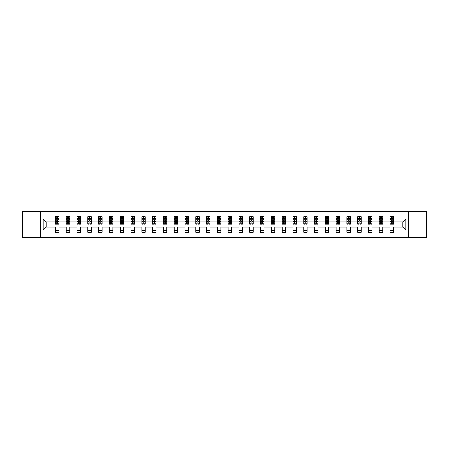 <?xml version="1.0" encoding="UTF-8"?>
<svg xmlns="http://www.w3.org/2000/svg" width="449" height="449" viewBox="0 0 449 449"><rect width="100%" height="100%" fill="white"/><g stroke="black" fill="none" stroke-linecap="round" stroke-linejoin="round"><path stroke-width="0.67" d="M408.455 237.302L426.55 237.302L426.55 211.698L408.455 211.698L408.455 237.302L40.545 237.302L40.545 211.698L22.45 211.698L22.45 237.302L40.545 237.302M393.543 229.967L393.543 227.059L402.888 227.059L405.789 229.967L393.543 229.967L393.543 232.285L390.086 232.285L390.086 229.967L382.75 229.967L382.75 232.285L379.287 232.285L379.287 229.967L371.957 229.967L371.957 232.285L368.494 232.285L368.494 229.967L361.159 229.967L361.159 232.285L357.701 232.285L357.701 229.967L350.366 229.967L350.366 232.285L346.909 232.285L346.909 229.967L339.573 229.967L339.573 232.285L336.11 232.285L336.11 229.967L328.775 229.967L328.775 232.285L325.317 232.285L325.317 229.967L317.982 229.967L317.982 232.285L314.524 232.285L314.524 229.967L307.189 229.967L307.189 232.285L303.726 232.285L303.726 229.967L296.396 229.967L296.396 232.285L292.933 232.285L292.933 229.967L285.598 229.967L285.598 232.285L282.14 232.285L282.14 229.967L274.805 229.967L274.805 232.285L271.348 232.285L271.348 229.967L264.012 229.967L264.012 232.285L260.549 232.285L260.549 229.967L253.214 229.967L253.214 232.285L249.756 232.285L249.756 229.967L242.421 229.967L242.421 232.285L238.963 232.285L238.963 229.967L231.628 229.967L231.628 232.285L228.165 232.285L228.165 229.967L220.835 229.967L220.835 232.285L217.372 232.285L217.372 229.967L210.037 229.967L210.037 232.285L206.579 232.285L206.579 229.967L199.244 229.967L199.244 232.285L195.786 232.285L195.786 229.967L188.451 229.967L188.451 232.285L184.988 232.285L184.988 229.967L177.652 229.967L177.652 232.285L174.195 232.285L174.195 229.967L166.86 229.967L166.86 232.285L163.402 232.285L163.402 229.967L156.067 229.967L156.067 232.285L152.604 232.285L152.604 229.967L145.274 229.967L145.274 232.285L141.811 232.285L141.811 229.967L134.476 229.967L134.476 232.285L131.018 232.285L131.018 229.967L123.683 229.967L123.683 232.285L120.225 232.285L120.225 229.967L112.89 229.967L112.89 232.285L109.427 232.285L109.427 229.967L102.091 229.967L102.091 232.285L98.634 232.285L98.634 229.967L91.299 229.967L91.299 232.285L87.841 232.285L87.841 229.967L80.506 229.967L80.506 232.285L77.043 232.285L77.043 229.967L69.713 229.967L69.713 232.285L66.25 232.285L66.25 229.967L58.914 229.967L58.914 232.285L55.457 232.285L55.457 229.967L43.211 229.967L43.211 219.033L55.457 219.033L55.457 216.715L58.914 216.715L58.914 219.033L66.25 219.033L66.25 216.715L69.713 216.715L69.713 219.033L77.043 219.033L77.043 216.715L80.506 216.715L80.506 219.033L87.841 219.033L87.841 216.715L91.299 216.715L91.299 219.033L98.634 219.033L98.634 216.715L102.091 216.715L102.091 219.033L109.427 219.033L109.427 216.715L112.89 216.715L112.89 219.033L120.225 219.033L120.225 216.715L123.683 216.715L123.683 219.033L131.018 219.033L131.018 216.715L134.476 216.715L134.476 219.033L141.811 219.033L141.811 216.715L145.274 216.715L145.274 219.033L152.604 219.033L152.604 216.715L156.067 216.715L156.067 219.033L163.402 219.033L163.402 216.715L166.86 216.715L166.86 219.033L174.195 219.033L174.195 216.715L177.652 216.715L177.652 219.033L184.988 219.033L184.988 216.715L188.451 216.715L188.451 219.033L195.786 219.033L195.786 216.715L199.244 216.715L199.244 219.033L206.579 219.033L206.579 216.715L210.037 216.715L210.037 219.033L217.372 219.033L217.372 216.715L220.835 216.715L220.835 219.033L228.165 219.033L228.165 216.715L231.628 216.715L231.628 219.033L238.963 219.033L238.963 216.715L242.421 216.715L242.421 219.033L249.756 219.033L249.756 216.715L253.214 216.715L253.214 219.033L260.549 219.033L260.549 216.715L264.012 216.715L264.012 219.033L271.348 219.033L271.348 216.715L274.805 216.715L274.805 219.033L282.14 219.033L282.14 216.715L285.598 216.715L285.598 219.033L292.933 219.033L292.933 216.715L296.396 216.715L296.396 219.033L303.726 219.033L303.726 216.715L307.189 216.715L307.189 219.033L314.524 219.033L314.524 216.715L317.982 216.715L317.982 219.033L325.317 219.033L325.317 216.715L328.775 216.715L328.775 219.033L336.11 219.033L336.11 216.715L339.573 216.715L339.573 219.033L346.909 219.033L346.909 216.715L350.366 216.715L350.366 219.033L357.701 219.033L357.701 216.715L361.159 216.715L361.159 219.033L368.494 219.033L368.494 216.715L371.957 216.715L371.957 219.033L379.287 219.033L379.287 216.715L382.75 216.715L382.75 219.033L390.086 219.033L390.086 216.715L393.543 216.715L393.543 219.033L405.789 219.033L405.789 229.967M408.455 211.698L40.545 211.698M390.086 219.033L390.086 221.941L382.75 221.941L382.75 219.033M382.75 229.967L382.75 227.059L390.086 227.059L390.086 229.967M379.287 219.033L379.287 221.941L371.957 221.941L371.957 219.033M371.957 229.967L371.957 227.059L379.287 227.059L379.287 229.967M368.494 219.033L368.494 221.941L361.159 221.941L361.159 219.033M361.159 229.967L361.159 227.059L368.494 227.059L368.494 229.967M357.701 219.033L357.701 221.941L350.366 221.941L350.366 219.033M350.366 229.967L350.366 227.059L357.701 227.059L357.701 229.967M346.909 219.033L346.909 221.941L339.573 221.941L339.573 219.033M339.573 229.967L339.573 227.059L346.909 227.059L346.909 229.967M336.11 219.033L336.11 221.941L328.775 221.941L328.775 219.033M328.775 229.967L328.775 227.059L336.11 227.059L336.11 229.967M325.317 219.033L325.317 221.941L317.982 221.941L317.982 219.033M317.982 229.967L317.982 227.059L325.317 227.059L325.317 229.967M314.524 219.033L314.524 221.941L307.189 221.941L307.189 219.033M307.189 229.967L307.189 227.059L314.524 227.059L314.524 229.967M303.726 219.033L303.726 221.941L296.396 221.941L296.396 219.033M296.396 229.967L296.396 227.059L303.726 227.059L303.726 229.967M292.933 219.033L292.933 221.941L285.598 221.941L285.598 219.033M285.598 229.967L285.598 227.059L292.933 227.059L292.933 229.967M282.14 219.033L282.14 221.941L274.805 221.941L274.805 219.033M274.805 229.967L274.805 227.059L282.14 227.059L282.14 229.967M271.348 219.033L271.348 221.941L264.012 221.941L264.012 219.033M264.012 229.967L264.012 227.059L271.348 227.059L271.348 229.967M260.549 219.033L260.549 221.941L253.214 221.941L253.214 219.033M253.214 229.967L253.214 227.059L260.549 227.059L260.549 229.967M249.756 219.033L249.756 221.941L242.421 221.941L242.421 219.033M242.421 229.967L242.421 227.059L249.756 227.059L249.756 229.967M238.963 219.033L238.963 221.941L231.628 221.941L231.628 219.033M231.628 229.967L231.628 227.059L238.963 227.059L238.963 229.967M228.165 219.033L228.165 221.941L220.835 221.941L220.835 219.033M220.835 229.967L220.835 227.059L228.165 227.059L228.165 229.967M217.372 219.033L217.372 221.941L210.037 221.941L210.037 219.033M210.037 229.967L210.037 227.059L217.372 227.059L217.372 229.967M206.579 219.033L206.579 221.941L199.244 221.941L199.244 219.033M199.244 229.967L199.244 227.059L206.579 227.059L206.579 229.967M195.786 219.033L195.786 221.941L188.451 221.941L188.451 219.033M188.451 229.967L188.451 227.059L195.786 227.059L195.786 229.967M184.988 219.033L184.988 221.941L177.652 221.941L177.652 219.033M177.652 229.967L177.652 227.059L184.988 227.059L184.988 229.967M174.195 219.033L174.195 221.941L166.86 221.941L166.86 219.033M166.86 229.967L166.86 227.059L174.195 227.059L174.195 229.967M163.402 219.033L163.402 221.941L156.067 221.941L156.067 219.033M156.067 229.967L156.067 227.059L163.402 227.059L163.402 229.967M152.604 219.033L152.604 221.941L145.274 221.941L145.274 219.033M145.274 229.967L145.274 227.059L152.604 227.059L152.604 229.967M141.811 219.033L141.811 221.941L134.476 221.941L134.476 219.033M134.476 229.967L134.476 227.059L141.811 227.059L141.811 229.967M131.018 219.033L131.018 221.941L123.683 221.941L123.683 219.033M123.683 229.967L123.683 227.059L131.018 227.059L131.018 229.967M120.225 219.033L120.225 221.941L112.89 221.941L112.89 219.033M112.89 229.967L112.89 227.059L120.225 227.059L120.225 229.967M109.427 219.033L109.427 221.941L102.091 221.941L102.091 219.033M102.091 229.967L102.091 227.059L109.427 227.059L109.427 229.967M98.634 219.033L98.634 221.941L91.299 221.941L91.299 219.033M91.299 229.967L91.299 227.059L98.634 227.059L98.634 229.967M87.841 219.033L87.841 221.941L80.506 221.941L80.506 219.033M80.506 229.967L80.506 227.059L87.841 227.059L87.841 229.967M77.043 219.033L77.043 221.941L69.713 221.941L69.713 219.033M69.713 229.967L69.713 227.059L77.043 227.059L77.043 229.967M66.25 219.033L66.25 221.941L58.914 221.941L58.914 219.033M58.914 229.967L58.914 227.059L66.25 227.059L66.25 229.967M55.457 219.033L55.457 221.941L46.112 221.941L46.112 227.059L55.457 227.059L55.457 229.967M43.211 219.033L46.112 221.941M402.888 227.059L402.888 221.941L393.543 221.941L393.543 219.033M391.399 218.444L392.23 218.444M380.606 218.444L381.437 218.444M369.808 218.444L370.638 218.444M359.015 218.444L359.845 218.444M348.222 218.444L349.053 218.444M337.429 218.444L338.254 218.444M326.631 218.444L327.461 218.444M315.838 218.444L316.668 218.444M305.045 218.444L305.876 218.444M294.247 218.444L295.077 218.444M283.454 218.444L284.284 218.444M272.661 218.444L273.492 218.444M261.868 218.444L262.693 218.444M251.07 218.444L251.9 218.444M240.277 218.444L241.107 218.444M229.484 218.444L230.315 218.444M218.685 218.444L219.516 218.444M207.893 218.444L208.723 218.444M197.1 218.444L197.93 218.444M186.307 218.444L187.132 218.444M175.508 218.444L176.339 218.444M164.716 218.444L165.546 218.444M153.923 218.444L154.753 218.444M143.124 218.444L143.955 218.444M132.332 218.444L133.162 218.444M121.539 218.444L122.369 218.444M110.746 218.444L111.571 218.444M99.947 218.444L100.778 218.444M89.155 218.444L89.985 218.444M78.362 218.444L79.192 218.444M67.563 218.444L68.394 218.444M56.77 218.444L57.601 218.444M55.457 230.556L58.914 230.556M66.25 230.556L69.713 230.556M77.043 230.556L80.506 230.556M87.841 230.556L91.299 230.556M98.634 230.556L102.091 230.556M109.427 230.556L112.89 230.556M120.225 230.556L123.683 230.556M131.018 230.556L134.476 230.556M141.811 230.556L145.274 230.556M152.604 230.556L156.067 230.556M163.402 230.556L166.86 230.556M174.195 230.556L177.652 230.556M184.988 230.556L188.451 230.556M195.786 230.556L199.244 230.556M206.579 230.556L210.037 230.556M217.372 230.556L220.835 230.556M228.165 230.556L231.628 230.556M238.963 230.556L242.421 230.556M249.756 230.556L253.214 230.556M260.549 230.556L264.012 230.556M271.348 230.556L274.805 230.556M282.14 230.556L285.598 230.556M292.933 230.556L296.396 230.556M303.726 230.556L307.189 230.556M314.524 230.556L317.982 230.556M325.317 230.556L328.775 230.556M336.11 230.556L339.573 230.556M346.909 230.556L350.366 230.556M357.701 230.556L361.159 230.556M368.494 230.556L371.957 230.556M379.287 230.556L382.75 230.556M390.086 230.556L393.543 230.556M46.112 227.059L43.211 229.967M405.789 219.033L402.888 221.941M57.601 217.613L56.77 217.613M56.108 218.562L55.457 218.562L55.457 216.715L56.77 216.715L56.77 218.478M55.457 223.215L55.457 224.085L56.77 224.085L56.77 223.215L55.457 223.215L55.457 221.941M58.914 221.941L58.914 224.085L57.601 224.085L57.601 220.38L56.77 220.38L56.77 223.215M58.263 218.562L58.914 218.562L58.914 216.715L57.601 216.715L57.601 218.478M58.914 219.864L58.224 218.478L56.147 218.478L55.457 219.864M68.394 217.613L67.563 217.613M66.901 218.562L66.25 218.562L66.25 216.715L67.563 216.715L67.563 218.478M66.25 223.215L66.25 224.085L67.563 224.085L67.563 223.215L66.25 223.215L66.25 221.941M69.713 221.941L69.713 224.085L68.394 224.085L68.394 220.38L67.563 220.38L67.563 223.215M69.062 218.562L69.713 218.562L69.713 216.715L68.394 216.715L68.394 218.478M69.713 219.864L69.017 218.478L66.94 218.478L66.25 219.864M79.192 217.613L78.362 217.613M77.694 218.562L77.043 218.562L77.043 216.715L78.362 216.715L78.362 218.478M77.043 223.215L77.043 224.085L78.362 224.085L78.362 223.215L77.043 223.215L77.043 221.941M80.506 221.941L80.506 224.085L79.192 224.085L79.192 220.38L78.362 220.38L78.362 223.215M79.855 218.562L80.506 218.562L80.506 216.715L79.192 216.715L79.192 218.478M80.506 219.864L79.815 218.478L77.739 218.478L77.043 219.864M89.985 217.613L89.155 217.613M88.492 218.562L87.841 218.562L87.841 216.715L89.155 216.715L89.155 218.478M87.841 223.215L87.841 224.085L89.155 224.085L89.155 223.215L87.841 223.215L87.841 221.941M91.299 221.941L91.299 224.085L89.985 224.085L89.985 220.38L89.155 220.38L89.155 223.215M90.647 218.562L91.299 218.562L91.299 216.715L89.985 216.715L89.985 218.478M91.299 219.864L90.608 218.478L88.532 218.478L87.841 219.864M100.778 217.613L99.947 217.613M99.285 218.562L98.634 218.562L98.634 216.715L99.947 216.715L99.947 218.478M98.634 223.215L98.634 224.085L99.947 224.085L99.947 223.215L98.634 223.215L98.634 221.941M102.091 221.941L102.091 224.085L100.778 224.085L100.778 220.38L99.947 220.38L99.947 223.215M101.446 218.562L102.091 218.562L102.091 216.715L100.778 216.715L100.778 218.478M102.091 219.864L101.401 218.478L99.324 218.478L98.634 219.864M111.571 217.613L110.746 217.613M110.078 218.562L109.427 218.562L109.427 216.715L110.746 216.715L110.746 218.478M109.427 223.215L109.427 224.085L110.746 224.085L110.746 223.215L109.427 223.215L109.427 221.941M112.89 221.941L112.89 224.085L111.571 224.085L111.571 220.38L110.746 220.38L110.746 223.215M112.239 218.562L112.89 218.562L112.89 216.715L111.571 216.715L111.571 218.478M112.89 219.864L112.194 218.478L110.123 218.478L109.427 219.864M122.369 217.613L121.539 217.613M120.871 218.562L120.225 218.562L120.225 216.715L121.539 216.715L121.539 218.478M120.225 223.215L120.225 224.085L121.539 224.085L121.539 223.215L120.225 223.215L120.225 221.941M123.683 221.941L123.683 224.085L122.369 224.085L122.369 220.38L121.539 220.38L121.539 223.215M123.032 218.562L123.683 218.562L123.683 216.715L122.369 216.715L122.369 218.478M123.683 219.864L122.992 218.478L120.916 218.478L120.225 219.864M133.162 217.613L132.332 217.613M131.669 218.562L131.018 218.562L131.018 216.715L132.332 216.715L132.332 218.478M131.018 223.215L131.018 224.085L132.332 224.085L132.332 223.215L131.018 223.215L131.018 221.941M134.476 221.941L134.476 224.085L133.162 224.085L133.162 220.38L132.332 220.38L132.332 223.215M133.824 218.562L134.476 218.562L134.476 216.715L133.162 216.715L133.162 218.478M134.476 219.864L133.785 218.478L131.709 218.478L131.018 219.864M143.955 217.613L143.124 217.613M142.462 218.562L141.811 218.562L141.811 216.715L143.124 216.715L143.124 218.478M141.811 223.215L141.811 224.085L143.124 224.085L143.124 223.215L141.811 223.215L141.811 221.941M145.274 221.941L145.274 224.085L143.955 224.085L143.955 220.38L143.124 220.38L143.124 223.215M144.623 218.562L145.274 218.562L145.274 216.715L143.955 216.715L143.955 218.478M145.274 219.864L144.578 218.478L142.501 218.478L141.811 219.864M154.753 217.613L153.923 217.613M153.255 218.562L152.604 218.562L152.604 216.715L153.923 216.715L153.923 218.478M152.604 223.215L152.604 224.085L153.923 224.085L153.923 223.215L152.604 223.215L152.604 221.941M156.067 221.941L156.067 224.085L154.753 224.085L154.753 220.38L153.923 220.38L153.923 223.215M155.416 218.562L156.067 218.562L156.067 216.715L154.753 216.715L154.753 218.478M156.067 219.864L155.376 218.478L153.3 218.478L152.604 219.864M165.546 217.613L164.716 217.613M164.053 218.562L163.402 218.562L163.402 216.715L164.716 216.715L164.716 218.478M163.402 223.215L163.402 224.085L164.716 224.085L164.716 223.215L163.402 223.215L163.402 221.941M166.86 221.941L166.86 224.085L165.546 224.085L165.546 220.38L164.716 220.38L164.716 223.215M166.209 218.562L166.86 218.562L166.86 216.715L165.546 216.715L165.546 218.478M166.86 219.864L166.169 218.478L164.093 218.478L163.402 219.864M176.339 217.613L175.508 217.613M174.846 218.562L174.195 218.562L174.195 216.715L175.508 216.715L175.508 218.478M174.195 223.215L174.195 224.085L175.508 224.085L175.508 223.215L174.195 223.215L174.195 221.941M177.652 221.941L177.652 224.085L176.339 224.085L176.339 220.38L175.508 220.38L175.508 223.215M177.007 218.562L177.652 218.562L177.652 216.715L176.339 216.715L176.339 218.478M177.652 219.864L176.962 218.478L174.886 218.478L174.195 219.864M187.132 217.613L186.307 217.613M185.639 218.562L184.988 218.562L184.988 216.715L186.307 216.715L186.307 218.478M184.988 223.215L184.988 224.085L186.307 224.085L186.307 223.215L184.988 223.215L184.988 221.941M188.451 221.941L188.451 224.085L187.132 224.085L187.132 220.38L186.307 220.38L186.307 223.215M187.8 218.562L188.451 218.562L188.451 216.715L187.132 216.715L187.132 218.478M188.451 219.864L187.755 218.478L185.684 218.478L184.988 219.864M197.93 217.613L197.1 217.613M196.432 218.562L195.786 218.562L195.786 216.715L197.1 216.715L197.1 218.478M195.786 223.215L195.786 224.085L197.1 224.085L197.1 223.215L195.786 223.215L195.786 221.941M199.244 221.941L199.244 224.085L197.93 224.085L197.93 220.38L197.1 220.38L197.1 223.215M198.593 218.562L199.244 218.562L199.244 216.715L197.93 216.715L197.93 218.478M199.244 219.864L198.553 218.478L196.477 218.478L195.786 219.864M208.723 217.613L207.893 217.613M207.23 218.562L206.579 218.562L206.579 216.715L207.893 216.715L207.893 218.478M206.579 223.215L206.579 224.085L207.893 224.085L207.893 223.215L206.579 223.215L206.579 221.941M210.037 221.941L210.037 224.085L208.723 224.085L208.723 220.38L207.893 220.38L207.893 223.215M209.386 218.562L210.037 218.562L210.037 216.715L208.723 216.715L208.723 218.478M210.037 219.864L209.346 218.478L207.27 218.478L206.579 219.864M219.516 217.613L218.685 217.613M218.023 218.562L217.372 218.562L217.372 216.715L218.685 216.715L218.685 218.478M217.372 223.215L217.372 224.085L218.685 224.085L218.685 223.215L217.372 223.215L217.372 221.941M220.835 221.941L220.835 224.085L219.516 224.085L219.516 220.38L218.685 220.38L218.685 223.215M220.184 218.562L220.835 218.562L220.835 216.715L219.516 216.715L219.516 218.478M220.835 219.864L220.139 218.478L218.062 218.478L217.372 219.864M230.315 217.613L229.484 217.613M228.816 218.562L228.165 218.562L228.165 216.715L229.484 216.715L229.484 218.478M228.165 223.215L228.165 224.085L229.484 224.085L229.484 223.215L228.165 223.215L228.165 221.941M231.628 221.941L231.628 224.085L230.315 224.085L230.315 220.38L229.484 220.38L229.484 223.215M230.977 218.562L231.628 218.562L231.628 216.715L230.315 216.715L230.315 218.478M231.628 219.864L230.938 218.478L228.861 218.478L228.165 219.864M241.107 217.613L240.277 217.613M239.614 218.562L238.963 218.562L238.963 216.715L240.277 216.715L240.277 218.478M238.963 223.215L238.963 224.085L240.277 224.085L240.277 223.215L238.963 223.215L238.963 221.941M242.421 221.941L242.421 224.085L241.107 224.085L241.107 220.38L240.277 220.38L240.277 223.215M241.77 218.562L242.421 218.562L242.421 216.715L241.107 216.715L241.107 218.478M242.421 219.864L241.73 218.478L239.654 218.478L238.963 219.864M251.9 217.613L251.07 217.613M250.407 218.562L249.756 218.562L249.756 216.715L251.07 216.715L251.07 218.478M249.756 223.215L249.756 224.085L251.07 224.085L251.07 223.215L249.756 223.215L249.756 221.941M253.214 221.941L253.214 224.085L251.9 224.085L251.9 220.38L251.07 220.38L251.07 223.215M252.568 218.562L253.214 218.562L253.214 216.715L251.9 216.715L251.9 218.478M253.214 219.864L252.523 218.478L250.447 218.478L249.756 219.864M262.693 217.613L261.868 217.613M261.2 218.562L260.549 218.562L260.549 216.715L261.868 216.715L261.868 218.478M260.549 223.215L260.549 224.085L261.868 224.085L261.868 223.215L260.549 223.215L260.549 221.941M264.012 221.941L264.012 224.085L262.693 224.085L262.693 220.38L261.868 220.38L261.868 223.215M263.361 218.562L264.012 218.562L264.012 216.715L262.693 216.715L262.693 218.478M264.012 219.864L263.316 218.478L261.245 218.478L260.549 219.864M273.492 217.613L272.661 217.613M271.993 218.562L271.348 218.562L271.348 216.715L272.661 216.715L272.661 218.478M271.348 223.215L271.348 224.085L272.661 224.085L272.661 223.215L271.348 223.215L271.348 221.941M274.805 221.941L274.805 224.085L273.492 224.085L273.492 220.38L272.661 220.38L272.661 223.215M274.154 218.562L274.805 218.562L274.805 216.715L273.492 216.715L273.492 218.478M274.805 219.864L274.115 218.478L272.038 218.478L271.348 219.864M284.284 217.613L283.454 217.613M282.791 218.562L282.14 218.562L282.14 216.715L283.454 216.715L283.454 218.478M282.14 223.215L282.14 224.085L283.454 224.085L283.454 223.215L282.14 223.215L282.14 221.941M285.598 221.941L285.598 224.085L284.284 224.085L284.284 220.38L283.454 220.38L283.454 223.215M284.947 218.562L285.598 218.562L285.598 216.715L284.284 216.715L284.284 218.478M285.598 219.864L284.907 218.478L282.831 218.478L282.14 219.864M295.077 217.613L294.247 217.613M293.584 218.562L292.933 218.562L292.933 216.715L294.247 216.715L294.247 218.478M292.933 223.215L292.933 224.085L294.247 224.085L294.247 223.215L292.933 223.215L292.933 221.941M296.396 221.941L296.396 224.085L295.077 224.085L295.077 220.38L294.247 220.38L294.247 223.215M295.745 218.562L296.396 218.562L296.396 216.715L295.077 216.715L295.077 218.478M296.396 219.864L295.7 218.478L293.624 218.478L292.933 219.864M305.876 217.613L305.045 217.613M304.377 218.562L303.726 218.562L303.726 216.715L305.045 216.715L305.045 218.478M303.726 223.215L303.726 224.085L305.045 224.085L305.045 223.215L303.726 223.215L303.726 221.941M307.189 221.941L307.189 224.085L305.876 224.085L305.876 220.38L305.045 220.38L305.045 223.215M306.538 218.562L307.189 218.562L307.189 216.715L305.876 216.715L305.876 218.478M307.189 219.864L306.499 218.478L304.422 218.478L303.726 219.864M316.668 217.613L315.838 217.613M315.176 218.562L314.524 218.562L314.524 216.715L315.838 216.715L315.838 218.478M314.524 223.215L314.524 224.085L315.838 224.085L315.838 223.215L314.524 223.215L314.524 221.941M317.982 221.941L317.982 224.085L316.668 224.085L316.668 220.38L315.838 220.38L315.838 223.215M317.331 218.562L317.982 218.562L317.982 216.715L316.668 216.715L316.668 218.478M317.982 219.864L317.291 218.478L315.215 218.478L314.524 219.864M327.461 217.613L326.631 217.613M325.968 218.562L325.317 218.562L325.317 216.715L326.631 216.715L326.631 218.478M325.317 223.215L325.317 224.085L326.631 224.085L326.631 223.215L325.317 223.215L325.317 221.941M328.775 221.941L328.775 224.085L327.461 224.085L327.461 220.38L326.631 220.38L326.631 223.215M328.129 218.562L328.775 218.562L328.775 216.715L327.461 216.715L327.461 218.478M328.775 219.864L328.084 218.478L326.008 218.478L325.317 219.864M338.254 217.613L337.429 217.613M336.761 218.562L336.11 218.562L336.11 216.715L337.429 216.715L337.429 218.478M336.11 223.215L336.11 224.085L337.429 224.085L337.429 223.215L336.11 223.215L336.11 221.941M339.573 221.941L339.573 224.085L338.254 224.085L338.254 220.38L337.429 220.38L337.429 223.215M338.922 218.562L339.573 218.562L339.573 216.715L338.254 216.715L338.254 218.478M339.573 219.864L338.877 218.478L336.806 218.478L336.11 219.864M349.053 217.613L348.222 217.613M347.554 218.562L346.909 218.562L346.909 216.715L348.222 216.715L348.222 218.478M346.909 223.215L346.909 224.085L348.222 224.085L348.222 223.215L346.909 223.215L346.909 221.941M350.366 221.941L350.366 224.085L349.053 224.085L349.053 220.38L348.222 220.38L348.222 223.215M349.715 218.562L350.366 218.562L350.366 216.715L349.053 216.715L349.053 218.478M350.366 219.864L349.676 218.478L347.599 218.478L346.909 219.864M359.845 217.613L359.015 217.613M358.353 218.562L357.701 218.562L357.701 216.715L359.015 216.715L359.015 218.478M357.701 223.215L357.701 224.085L359.015 224.085L359.015 223.215L357.701 223.215L357.701 221.941M361.159 221.941L361.159 224.085L359.845 224.085L359.845 220.38L359.015 220.38L359.015 223.215M360.508 218.562L361.159 218.562L361.159 216.715L359.845 216.715L359.845 218.478M361.159 219.864L360.468 218.478L358.392 218.478L357.701 219.864M370.638 217.613L369.808 217.613M369.145 218.562L368.494 218.562L368.494 216.715L369.808 216.715L369.808 218.478M368.494 223.215L368.494 224.085L369.808 224.085L369.808 223.215L368.494 223.215L368.494 221.941M371.957 221.941L371.957 224.085L370.638 224.085L370.638 220.38L369.808 220.38L369.808 223.215M371.306 218.562L371.957 218.562L371.957 216.715L370.638 216.715L370.638 218.478M371.957 219.864L371.261 218.478L369.185 218.478L368.494 219.864M381.437 217.613L380.606 217.613M379.938 218.562L379.287 218.562L379.287 216.715L380.606 216.715L380.606 218.478M379.287 223.215L379.287 224.085L380.606 224.085L380.606 223.215L379.287 223.215L379.287 221.941M382.75 221.941L382.75 224.085L381.437 224.085L381.437 220.38L380.606 220.38L380.606 223.215M382.099 218.562L382.75 218.562L382.75 216.715L381.437 216.715L381.437 218.478M382.75 219.864L382.06 218.478L379.983 218.478L379.287 219.864M392.23 217.613L391.399 217.613M390.737 218.562L390.086 218.562L390.086 216.715L391.399 216.715L391.399 218.478M390.086 223.215L390.086 224.085L391.399 224.085L391.399 223.215L390.086 223.215L390.086 221.941M393.543 221.941L393.543 224.085L392.23 224.085L392.23 220.38L391.399 220.38L391.399 223.215M392.892 218.562L393.543 218.562L393.543 216.715L392.23 216.715L392.23 218.478M393.543 219.864L392.853 218.478L390.776 218.478L390.086 219.864M58.898 219.83L55.474 219.83M58.914 223.215L57.601 223.215M56.77 221.363L55.457 221.363M58.914 221.363L57.601 221.363M57.601 218.057L56.77 218.057M69.69 219.83L66.267 219.83M69.713 223.215L68.394 223.215M67.563 221.363L66.25 221.363M69.713 221.363L68.394 221.363M68.394 218.057L67.563 218.057M80.489 219.83L77.06 219.83M80.506 223.215L79.192 223.215M78.362 221.363L77.043 221.363M80.506 221.363L79.192 221.363M79.192 218.057L78.362 218.057M91.282 219.83L87.858 219.83M91.299 223.215L89.985 223.215M89.155 221.363L87.841 221.363M91.299 221.363L89.985 221.363M89.985 218.057L89.155 218.057M102.075 219.83L98.651 219.83M102.091 223.215L100.778 223.215M99.947 221.363L98.634 221.363M102.091 221.363L100.778 221.363M100.778 218.057L99.947 218.057M112.873 219.83L109.444 219.83M112.89 223.215L111.571 223.215M110.746 221.363L109.427 221.363M112.89 221.363L111.571 221.363M111.571 218.057L110.746 218.057M123.666 219.83L120.242 219.83M123.683 223.215L122.369 223.215M121.539 221.363L120.225 221.363M123.683 221.363L122.369 221.363M122.369 218.057L121.539 218.057M134.459 219.83L131.035 219.83M134.476 223.215L133.162 223.215M132.332 221.363L131.018 221.363M134.476 221.363L133.162 221.363M133.162 218.057L132.332 218.057M145.252 219.83L141.828 219.83M145.274 223.215L143.955 223.215M143.124 221.363L141.811 221.363M145.274 221.363L143.955 221.363M143.955 218.057L143.124 218.057M156.05 219.83L152.621 219.83M156.067 223.215L154.753 223.215M153.923 221.363L152.604 221.363M156.067 221.363L154.753 221.363M154.753 218.057L153.923 218.057M166.843 219.83L163.419 219.83M166.86 223.215L165.546 223.215M164.716 221.363L163.402 221.363M166.86 221.363L165.546 221.363M165.546 218.057L164.716 218.057M177.636 219.83L174.212 219.83M177.652 223.215L176.339 223.215M175.508 221.363L174.195 221.363M177.652 221.363L176.339 221.363M176.339 218.057L175.508 218.057M188.434 219.83L185.005 219.83M188.451 223.215L187.132 223.215M186.307 221.363L184.988 221.363M188.451 221.363L187.132 221.363M187.132 218.057L186.307 218.057M199.227 219.83L195.803 219.83M199.244 223.215L197.93 223.215M197.1 221.363L195.786 221.363M199.244 221.363L197.93 221.363M197.93 218.057L197.1 218.057M210.02 219.83L206.596 219.83M210.037 223.215L208.723 223.215M207.893 221.363L206.579 221.363M210.037 221.363L208.723 221.363M208.723 218.057L207.893 218.057M220.813 219.83L217.389 219.83M220.835 223.215L219.516 223.215M218.685 221.363L217.372 221.363M220.835 221.363L219.516 221.363M219.516 218.057L218.685 218.057M231.611 219.83L228.187 219.83M231.628 223.215L230.315 223.215M229.484 221.363L228.165 221.363M231.628 221.363L230.315 221.363M230.315 218.057L229.484 218.057M242.404 219.83L238.98 219.83M242.421 223.215L241.107 223.215M240.277 221.363L238.963 221.363M242.421 221.363L241.107 221.363M241.107 218.057L240.277 218.057M253.197 219.83L249.773 219.83M253.214 223.215L251.9 223.215M251.07 221.363L249.756 221.363M253.214 221.363L251.9 221.363M251.9 218.057L251.07 218.057M263.995 219.83L260.566 219.83M264.012 223.215L262.693 223.215M261.868 221.363L260.549 221.363M264.012 221.363L262.693 221.363M262.693 218.057L261.868 218.057M274.788 219.83L271.364 219.83M274.805 223.215L273.492 223.215M272.661 221.363L271.348 221.363M274.805 221.363L273.492 221.363M273.492 218.057L272.661 218.057M285.581 219.83L282.157 219.83M285.598 223.215L284.284 223.215M283.454 221.363L282.14 221.363M285.598 221.363L284.284 221.363M284.284 218.057L283.454 218.057M296.379 219.83L292.95 219.83M296.396 223.215L295.077 223.215M294.247 221.363L292.933 221.363M296.396 221.363L295.077 221.363M295.077 218.057L294.247 218.057M307.172 219.83L303.749 219.83M307.189 223.215L305.876 223.215M305.045 221.363L303.726 221.363M307.189 221.363L305.876 221.363M305.876 218.057L305.045 218.057M317.965 219.83L314.541 219.83M317.982 223.215L316.668 223.215M315.838 221.363L314.524 221.363M317.982 221.363L316.668 221.363M316.668 218.057L315.838 218.057M328.758 219.83L325.334 219.83M328.775 223.215L327.461 223.215M326.631 221.363L325.317 221.363M328.775 221.363L327.461 221.363M327.461 218.057L326.631 218.057M339.556 219.83L336.127 219.83M339.573 223.215L338.254 223.215M337.429 221.363L336.11 221.363M339.573 221.363L338.254 221.363M338.254 218.057L337.429 218.057M350.349 219.83L346.925 219.83M350.366 223.215L349.053 223.215M348.222 221.363L346.909 221.363M350.366 221.363L349.053 221.363M349.053 218.057L348.222 218.057M361.142 219.83L357.718 219.83M361.159 223.215L359.845 223.215M359.015 221.363L357.701 221.363M361.159 221.363L359.845 221.363M359.845 218.057L359.015 218.057M371.94 219.83L368.511 219.83M371.957 223.215L370.638 223.215M369.808 221.363L368.494 221.363M371.957 221.363L370.638 221.363M370.638 218.057L369.808 218.057M382.733 219.83L379.31 219.83M382.75 223.215L381.437 223.215M380.606 221.363L379.287 221.363M382.75 221.363L381.437 221.363M381.437 218.057L380.606 218.057M393.526 219.83L390.102 219.83M393.543 223.215L392.23 223.215M391.399 221.363L390.086 221.363M393.543 221.363L392.23 221.363M392.23 218.057L391.399 218.057"/></g></svg>
